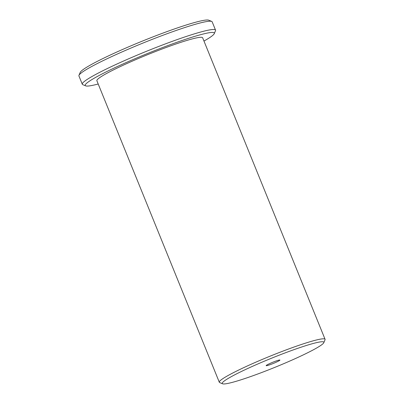 <?xml version="1.0" encoding="UTF-8"?>
<svg xmlns="http://www.w3.org/2000/svg" width="404" height="404" viewBox="0 0 404 404"><rect width="100%" height="100%" fill="white"/><g stroke="black" fill="none" stroke-linecap="round" stroke-linejoin="round"><path stroke-width="0.61" d="M235.168 381.583A54.828 4.858 157.9 0 0 289.921 360.999A54.828 4.858 157.9 0 0 323.796 342.708A54.828 4.858 157.9 0 0 310.903 344.122A54.828 4.858 157.9 0 0 251.955 366.569A54.828 4.858 157.9 0 0 222.599 383.8A54.828 4.858 157.9 0 0 235.168 381.583M222.599 383.8L219.69 382.583A57.075 5.055 -22.1 0 1 219.311 382.255A57.075 5.055 -22.1 0 1 252.414 363.681A57.075 5.055 -22.1 0 1 311.61 341.284A57.075 5.055 -22.1 0 1 325.074 339.31A57.075 5.055 -22.1 0 1 325.033 339.809L323.796 342.708M203.969 41.056A69.66 6.171 157.9 0 0 214.246 33.658A69.66 6.171 157.9 0 0 197.864 35.456A69.66 6.171 157.9 0 0 122.973 63.978A69.66 6.171 157.9 0 0 85.678 85.865A69.66 6.171 157.9 0 0 98.207 84.002M85.678 85.865L82.77 84.648A71.907 6.368 -22.1 0 1 82.295 84.234A71.907 6.368 -22.1 0 1 123.993 60.837A71.907 6.368 -22.1 0 1 198.576 32.618A71.907 6.368 -22.1 0 1 215.539 30.128A71.907 6.368 -22.1 0 1 215.489 30.76L214.246 33.658M78.977 75.306L80.214 72.407A69.66 6.171 -22.1 0 1 123.25 49.167A69.66 6.171 -22.1 0 1 192.814 23.018A69.66 6.171 -22.1 0 1 208.782 20.2L211.691 21.417A71.907 6.368 157.9 0 0 195.208 24.321A71.907 6.368 157.9 0 0 123.402 51.318A71.907 6.368 157.9 0 0 78.977 75.306A71.907 6.368 157.9 0 0 78.926 75.937L82.295 84.234M215.539 30.128L212.171 21.831A71.907 6.368 157.9 0 0 211.691 21.417M278.159 360.323A7.413 0.657 157.9 0 0 270.468 363.231A7.413 0.657 157.9 0 0 266.165 365.645A7.413 0.657 157.9 0 0 267.913 365.388A7.413 0.657 157.9 0 0 275.609 362.479A7.413 0.657 157.9 0 0 279.906 360.065A7.413 0.657 157.9 0 0 278.159 360.323M219.311 382.255L96.874 80.729A57.075 5.055 -22.1 0 1 129.977 62.155A57.075 5.055 -22.1 0 1 189.178 39.759A57.075 5.055 -22.1 0 1 202.636 37.779L325.074 339.31"/></g></svg>
